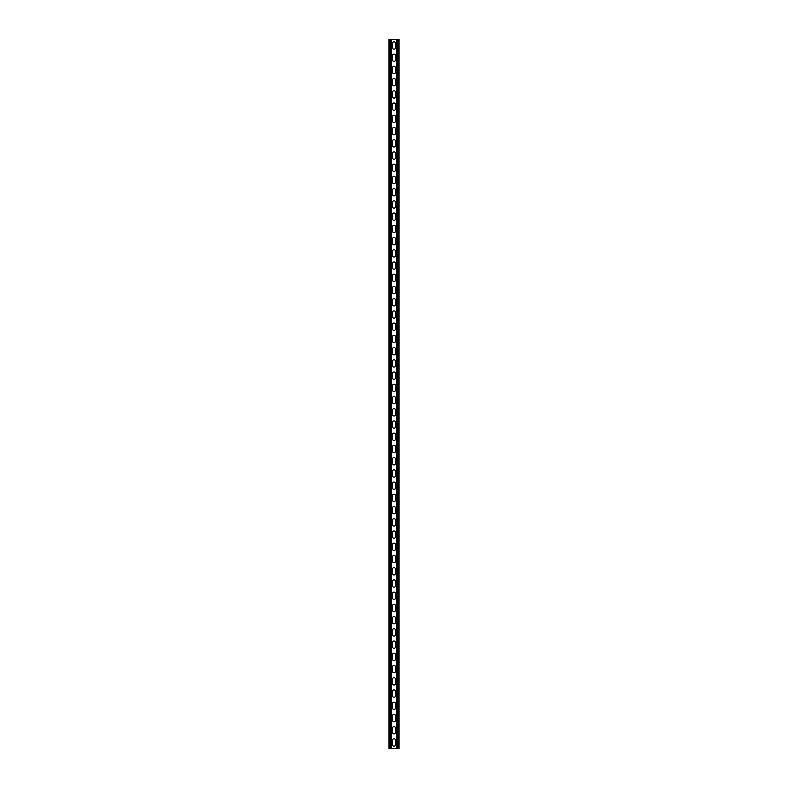 <?xml version="1.0" encoding="UTF-8"?>
<svg xmlns="http://www.w3.org/2000/svg" width="788" height="788" viewBox="0 0 788 788"><rect width="100%" height="100%" fill="white"/><g stroke="black" fill="none" stroke-linecap="round" stroke-linejoin="round"><path stroke-width="1.18" d="M391.311 39.4L391.311 748.6L396.689 748.6L396.689 39.4L390.572 39.4L390.572 748.6L391.311 748.6M392.473 740.346A1.527 1.527 0 0 1 394 738.819A1.527 1.527 0 0 1 395.527 740.346A1.527 1.527 0 0 0 394 738.819A1.527 1.527 0 0 0 392.473 740.346L392.473 744.63A1.527 1.527 0 0 0 394 746.157A1.527 1.527 0 0 0 395.527 744.63L395.527 740.346M395.527 744.63A1.527 1.527 0 0 1 394 746.157A1.527 1.527 0 0 1 392.473 744.63M392.473 728.122A1.527 1.527 0 0 1 394 726.595A1.527 1.527 0 0 1 395.527 728.122A1.527 1.527 0 0 0 394 726.595A1.527 1.527 0 0 0 392.473 728.122L392.473 732.397A1.527 1.527 0 0 0 394 733.923A1.527 1.527 0 0 0 395.527 732.397L395.527 728.122M395.527 732.397A1.527 1.527 0 0 1 394 733.923A1.527 1.527 0 0 1 392.473 732.397M392.473 410.203A1.527 1.527 0 0 1 394 408.676A1.527 1.527 0 0 1 395.527 410.203A1.527 1.527 0 0 0 394 408.676A1.527 1.527 0 0 0 392.473 410.203L392.473 414.478A1.527 1.527 0 0 0 394 416.005A1.527 1.527 0 0 0 395.527 414.478L395.527 410.203M395.527 414.478A1.527 1.527 0 0 1 394 416.005A1.527 1.527 0 0 1 392.473 414.478M392.473 397.97A1.527 1.527 0 0 1 394 396.443A1.527 1.527 0 0 1 395.527 397.97A1.527 1.527 0 0 0 394 396.443A1.527 1.527 0 0 0 392.473 397.97L392.473 402.254A1.527 1.527 0 0 0 394 403.781A1.527 1.527 0 0 0 395.527 402.254L395.527 397.97M395.527 402.254A1.527 1.527 0 0 1 394 403.781A1.527 1.527 0 0 1 392.473 402.254M392.473 422.427A1.527 1.527 0 0 1 394 420.9A1.527 1.527 0 0 1 395.527 422.427A1.527 1.527 0 0 0 394 420.9A1.527 1.527 0 0 0 392.473 422.427L392.473 426.712A1.527 1.527 0 0 0 394 428.239A1.527 1.527 0 0 0 395.527 426.712L395.527 422.427M395.527 426.712A1.527 1.527 0 0 1 394 428.239A1.527 1.527 0 0 1 392.473 426.712M392.473 434.661A1.527 1.527 0 0 1 394 433.124A1.527 1.527 0 0 1 395.527 434.661A1.527 1.527 0 0 0 394 433.124A1.527 1.527 0 0 0 392.473 434.661L392.473 438.936A1.527 1.527 0 0 0 394 440.462A1.527 1.527 0 0 0 395.527 438.936L395.527 434.661M395.527 438.936A1.527 1.527 0 0 1 394 440.462A1.527 1.527 0 0 1 392.473 438.936M392.473 446.885A1.527 1.527 0 0 1 394 445.358A1.527 1.527 0 0 1 395.527 446.885A1.527 1.527 0 0 0 394 445.358A1.527 1.527 0 0 0 392.473 446.885L392.473 451.16A1.527 1.527 0 0 0 394 452.696A1.527 1.527 0 0 0 395.527 451.16L395.527 446.885M395.527 451.16A1.527 1.527 0 0 1 394 452.696A1.527 1.527 0 0 1 392.473 451.16M392.473 459.108A1.527 1.527 0 0 1 394 457.582A1.527 1.527 0 0 1 395.527 459.108A1.527 1.527 0 0 0 394 457.582A1.527 1.527 0 0 0 392.473 459.108L392.473 463.393A1.527 1.527 0 0 0 394 464.92A1.527 1.527 0 0 0 395.527 463.393L395.527 459.108M395.527 463.393A1.527 1.527 0 0 1 394 464.92A1.527 1.527 0 0 1 392.473 463.393M392.473 471.342A1.527 1.527 0 0 1 394 469.815A1.527 1.527 0 0 1 395.527 471.342A1.527 1.527 0 0 0 394 469.815A1.527 1.527 0 0 0 392.473 471.342L392.473 475.617A1.527 1.527 0 0 0 394 477.144A1.527 1.527 0 0 0 395.527 475.617L395.527 471.342M395.527 475.617A1.527 1.527 0 0 1 394 477.144A1.527 1.527 0 0 1 392.473 475.617M392.473 483.566A1.527 1.527 0 0 1 394 482.039A1.527 1.527 0 0 1 395.527 483.566A1.527 1.527 0 0 0 394 482.039A1.527 1.527 0 0 0 392.473 483.566L392.473 487.851A1.527 1.527 0 0 0 394 489.378A1.527 1.527 0 0 0 395.527 487.851L395.527 483.566M395.527 487.851A1.527 1.527 0 0 1 394 489.378A1.527 1.527 0 0 1 392.473 487.851M392.473 495.79A1.527 1.527 0 0 1 394 494.263A1.527 1.527 0 0 1 395.527 495.79A1.527 1.527 0 0 0 394 494.263A1.527 1.527 0 0 0 392.473 495.79L392.473 500.075A1.527 1.527 0 0 0 394 501.601A1.527 1.527 0 0 0 395.527 500.075L395.527 495.79M395.527 500.075A1.527 1.527 0 0 1 394 501.601A1.527 1.527 0 0 1 392.473 500.075M392.473 508.024A1.527 1.527 0 0 1 394 506.497A1.527 1.527 0 0 1 395.527 508.024A1.527 1.527 0 0 0 394 506.497A1.527 1.527 0 0 0 392.473 508.024L392.473 512.298A1.527 1.527 0 0 0 394 513.835A1.527 1.527 0 0 0 395.527 512.298L395.527 508.024M395.527 512.298A1.527 1.527 0 0 1 394 513.835A1.527 1.527 0 0 1 392.473 512.298M392.473 520.247A1.527 1.527 0 0 1 394 518.721A1.527 1.527 0 0 1 395.527 520.247A1.527 1.527 0 0 0 394 518.721A1.527 1.527 0 0 0 392.473 520.247L392.473 524.532A1.527 1.527 0 0 0 394 526.059A1.527 1.527 0 0 0 395.527 524.532L395.527 520.247M395.527 524.532A1.527 1.527 0 0 1 394 526.059A1.527 1.527 0 0 1 392.473 524.532M392.473 532.481A1.527 1.527 0 0 1 394 530.945A1.527 1.527 0 0 1 395.527 532.481A1.527 1.527 0 0 0 394 530.945A1.527 1.527 0 0 0 392.473 532.481L392.473 536.756A1.527 1.527 0 0 0 394 538.283A1.527 1.527 0 0 0 395.527 536.756L395.527 532.481M395.527 536.756A1.527 1.527 0 0 1 394 538.283A1.527 1.527 0 0 1 392.473 536.756M392.473 544.705A1.527 1.527 0 0 1 394 543.178A1.527 1.527 0 0 1 395.527 544.705A1.527 1.527 0 0 0 394 543.178A1.527 1.527 0 0 0 392.473 544.705L392.473 548.98A1.527 1.527 0 0 0 394 550.516A1.527 1.527 0 0 0 395.527 548.98L395.527 544.705M395.527 548.98A1.527 1.527 0 0 1 394 550.516A1.527 1.527 0 0 1 392.473 548.98M392.473 556.929A1.527 1.527 0 0 1 394 555.402A1.527 1.527 0 0 1 395.527 556.929A1.527 1.527 0 0 0 394 555.402A1.527 1.527 0 0 0 392.473 556.929L392.473 561.214A1.527 1.527 0 0 0 394 562.74A1.527 1.527 0 0 0 395.527 561.214L395.527 556.929M395.527 561.214A1.527 1.527 0 0 1 394 562.74A1.527 1.527 0 0 1 392.473 561.214M392.473 569.163A1.527 1.527 0 0 1 394 567.636A1.527 1.527 0 0 1 395.527 569.163A1.527 1.527 0 0 0 394 567.636A1.527 1.527 0 0 0 392.473 569.163L392.473 573.437A1.527 1.527 0 0 0 394 574.964A1.527 1.527 0 0 0 395.527 573.437L395.527 569.163M395.527 573.437A1.527 1.527 0 0 1 394 574.964A1.527 1.527 0 0 1 392.473 573.437M392.473 581.386A1.527 1.527 0 0 1 394 579.86A1.527 1.527 0 0 1 395.527 581.386A1.527 1.527 0 0 0 394 579.86A1.527 1.527 0 0 0 392.473 581.386L392.473 585.671A1.527 1.527 0 0 0 394 587.198A1.527 1.527 0 0 0 395.527 585.671L395.527 581.386M395.527 585.671A1.527 1.527 0 0 1 394 587.198A1.527 1.527 0 0 1 392.473 585.671M392.473 593.62A1.527 1.527 0 0 1 394 592.083A1.527 1.527 0 0 1 395.527 593.62A1.527 1.527 0 0 0 394 592.083A1.527 1.527 0 0 0 392.473 593.62L392.473 597.895A1.527 1.527 0 0 0 394 599.422A1.527 1.527 0 0 0 395.527 597.895L395.527 593.62M395.527 597.895A1.527 1.527 0 0 1 394 599.422A1.527 1.527 0 0 1 392.473 597.895M392.473 605.844A1.527 1.527 0 0 1 394 604.317A1.527 1.527 0 0 1 395.527 605.844A1.527 1.527 0 0 0 394 604.317A1.527 1.527 0 0 0 392.473 605.844L392.473 610.119A1.527 1.527 0 0 0 394 611.655A1.527 1.527 0 0 0 395.527 610.119L395.527 605.844M395.527 610.119A1.527 1.527 0 0 1 394 611.655A1.527 1.527 0 0 1 392.473 610.119M392.473 618.068A1.527 1.527 0 0 1 394 616.541A1.527 1.527 0 0 1 395.527 618.068A1.527 1.527 0 0 0 394 616.541A1.527 1.527 0 0 0 392.473 618.068L392.473 622.353A1.527 1.527 0 0 0 394 623.879A1.527 1.527 0 0 0 395.527 622.353L395.527 618.068M395.527 622.353A1.527 1.527 0 0 1 394 623.879A1.527 1.527 0 0 1 392.473 622.353M392.473 630.301A1.527 1.527 0 0 1 394 628.765A1.527 1.527 0 0 1 395.527 630.301A1.527 1.527 0 0 0 394 628.765A1.527 1.527 0 0 0 392.473 630.301L392.473 634.576A1.527 1.527 0 0 0 394 636.103A1.527 1.527 0 0 0 395.527 634.576L395.527 630.301M395.527 634.576A1.527 1.527 0 0 1 394 636.103A1.527 1.527 0 0 1 392.473 634.576M392.473 642.525A1.527 1.527 0 0 1 394 640.999A1.527 1.527 0 0 1 395.527 642.525A1.527 1.527 0 0 0 394 640.999A1.527 1.527 0 0 0 392.473 642.525L392.473 646.81A1.527 1.527 0 0 0 394 648.337A1.527 1.527 0 0 0 395.527 646.81L395.527 642.525M395.527 646.81A1.527 1.527 0 0 1 394 648.337A1.527 1.527 0 0 1 392.473 646.81M392.473 654.749A1.527 1.527 0 0 1 394 653.222A1.527 1.527 0 0 1 395.527 654.749A1.527 1.527 0 0 0 394 653.222A1.527 1.527 0 0 0 392.473 654.749L392.473 659.034A1.527 1.527 0 0 0 394 660.561A1.527 1.527 0 0 0 395.527 659.034L395.527 654.749M395.527 659.034A1.527 1.527 0 0 1 394 660.561A1.527 1.527 0 0 1 392.473 659.034M392.473 666.983A1.527 1.527 0 0 1 394 665.456A1.527 1.527 0 0 1 395.527 666.983A1.527 1.527 0 0 0 394 665.456A1.527 1.527 0 0 0 392.473 666.983L392.473 671.258A1.527 1.527 0 0 0 394 672.785A1.527 1.527 0 0 0 395.527 671.258L395.527 666.983M395.527 671.258A1.527 1.527 0 0 1 394 672.785A1.527 1.527 0 0 1 392.473 671.258M392.473 679.207A1.527 1.527 0 0 1 394 677.68A1.527 1.527 0 0 1 395.527 679.207A1.527 1.527 0 0 0 394 677.68A1.527 1.527 0 0 0 392.473 679.207L392.473 683.491A1.527 1.527 0 0 0 394 685.018A1.527 1.527 0 0 0 395.527 683.491L395.527 679.207M395.527 683.491A1.527 1.527 0 0 1 394 685.018A1.527 1.527 0 0 1 392.473 683.491M392.473 691.44A1.527 1.527 0 0 1 394 689.904A1.527 1.527 0 0 1 395.527 691.44A1.527 1.527 0 0 0 394 689.904A1.527 1.527 0 0 0 392.473 691.44L392.473 695.715A1.527 1.527 0 0 0 394 697.242A1.527 1.527 0 0 0 395.527 695.715L395.527 691.44M395.527 695.715A1.527 1.527 0 0 1 394 697.242A1.527 1.527 0 0 1 392.473 695.715M392.473 703.664A1.527 1.527 0 0 1 394 702.138A1.527 1.527 0 0 1 395.527 703.664A1.527 1.527 0 0 0 394 702.138A1.527 1.527 0 0 0 392.473 703.664L392.473 707.939A1.527 1.527 0 0 0 394 709.476A1.527 1.527 0 0 0 395.527 707.939L395.527 703.664M395.527 707.939A1.527 1.527 0 0 1 394 709.476A1.527 1.527 0 0 1 392.473 707.939M392.473 715.888A1.527 1.527 0 0 1 394 714.361A1.527 1.527 0 0 1 395.527 715.888A1.527 1.527 0 0 0 394 714.361A1.527 1.527 0 0 0 392.473 715.888L392.473 720.173A1.527 1.527 0 0 0 394 721.7A1.527 1.527 0 0 0 395.527 720.173L395.527 715.888M395.527 720.173A1.527 1.527 0 0 1 394 721.7A1.527 1.527 0 0 1 392.473 720.173M392.473 47.654A1.527 1.527 0 0 0 394 49.181A1.527 1.527 0 0 0 395.527 47.654A1.527 1.527 0 0 1 394 49.181A1.527 1.527 0 0 1 392.473 47.654L392.473 43.37A1.527 1.527 0 0 1 394 41.843A1.527 1.527 0 0 1 395.527 43.37A1.527 1.527 0 0 0 394 41.843A1.527 1.527 0 0 0 392.473 43.37M395.527 43.37L395.527 47.654M392.473 59.878A1.527 1.527 0 0 0 394 61.405A1.527 1.527 0 0 0 395.527 59.878A1.527 1.527 0 0 1 394 61.405A1.527 1.527 0 0 1 392.473 59.878L392.473 55.603A1.527 1.527 0 0 1 394 54.076A1.527 1.527 0 0 1 395.527 55.603A1.527 1.527 0 0 0 394 54.076A1.527 1.527 0 0 0 392.473 55.603M395.527 55.603L395.527 59.878M392.473 377.797A1.527 1.527 0 0 0 394 379.324A1.527 1.527 0 0 0 395.527 377.797A1.527 1.527 0 0 1 394 379.324A1.527 1.527 0 0 1 392.473 377.797L392.473 373.522A1.527 1.527 0 0 1 394 371.995A1.527 1.527 0 0 1 395.527 373.522A1.527 1.527 0 0 0 394 371.995A1.527 1.527 0 0 0 392.473 373.522M395.527 373.522L395.527 377.797M392.473 390.03A1.527 1.527 0 0 0 394 391.557A1.527 1.527 0 0 0 395.527 390.03A1.527 1.527 0 0 1 394 391.557A1.527 1.527 0 0 1 392.473 390.03L392.473 385.746A1.527 1.527 0 0 1 394 384.219A1.527 1.527 0 0 1 395.527 385.746A1.527 1.527 0 0 0 394 384.219A1.527 1.527 0 0 0 392.473 385.746M395.527 385.746L395.527 390.03M392.473 365.573A1.527 1.527 0 0 0 394 367.1A1.527 1.527 0 0 0 395.527 365.573A1.527 1.527 0 0 1 394 367.1A1.527 1.527 0 0 1 392.473 365.573L392.473 361.288A1.527 1.527 0 0 1 394 359.761A1.527 1.527 0 0 1 395.527 361.288A1.527 1.527 0 0 0 394 359.761A1.527 1.527 0 0 0 392.473 361.288M395.527 361.288L395.527 365.573M392.473 353.339A1.527 1.527 0 0 0 394 354.876A1.527 1.527 0 0 0 395.527 353.339A1.527 1.527 0 0 1 394 354.876A1.527 1.527 0 0 1 392.473 353.339L392.473 349.064A1.527 1.527 0 0 1 394 347.538A1.527 1.527 0 0 1 395.527 349.064A1.527 1.527 0 0 0 394 347.538A1.527 1.527 0 0 0 392.473 349.064M395.527 349.064L395.527 353.339M392.473 341.115A1.527 1.527 0 0 0 394 342.642A1.527 1.527 0 0 0 395.527 341.115A1.527 1.527 0 0 1 394 342.642A1.527 1.527 0 0 1 392.473 341.115L392.473 336.84A1.527 1.527 0 0 1 394 335.304A1.527 1.527 0 0 1 395.527 336.84A1.527 1.527 0 0 0 394 335.304A1.527 1.527 0 0 0 392.473 336.84M395.527 336.84L395.527 341.115M392.473 328.891A1.527 1.527 0 0 0 394 330.418A1.527 1.527 0 0 0 395.527 328.891A1.527 1.527 0 0 1 394 330.418A1.527 1.527 0 0 1 392.473 328.891L392.473 324.607A1.527 1.527 0 0 1 394 323.08A1.527 1.527 0 0 1 395.527 324.607A1.527 1.527 0 0 0 394 323.08A1.527 1.527 0 0 0 392.473 324.607M395.527 324.607L395.527 328.891M392.473 316.658A1.527 1.527 0 0 0 394 318.185A1.527 1.527 0 0 0 395.527 316.658A1.527 1.527 0 0 1 394 318.185A1.527 1.527 0 0 1 392.473 316.658L392.473 312.383A1.527 1.527 0 0 1 394 310.856A1.527 1.527 0 0 1 395.527 312.383A1.527 1.527 0 0 0 394 310.856A1.527 1.527 0 0 0 392.473 312.383M395.527 312.383L395.527 316.658M392.473 304.434A1.527 1.527 0 0 0 394 305.961A1.527 1.527 0 0 0 395.527 304.434A1.527 1.527 0 0 1 394 305.961A1.527 1.527 0 0 1 392.473 304.434L392.473 300.149A1.527 1.527 0 0 1 394 298.622A1.527 1.527 0 0 1 395.527 300.149A1.527 1.527 0 0 0 394 298.622A1.527 1.527 0 0 0 392.473 300.149M395.527 300.149L395.527 304.434M392.473 292.21A1.527 1.527 0 0 0 394 293.737A1.527 1.527 0 0 0 395.527 292.21A1.527 1.527 0 0 1 394 293.737A1.527 1.527 0 0 1 392.473 292.21L392.473 287.925A1.527 1.527 0 0 1 394 286.399A1.527 1.527 0 0 1 395.527 287.925A1.527 1.527 0 0 0 394 286.399A1.527 1.527 0 0 0 392.473 287.925M395.527 287.925L395.527 292.21M392.473 279.976A1.527 1.527 0 0 0 394 281.503A1.527 1.527 0 0 0 395.527 279.976A1.527 1.527 0 0 1 394 281.503A1.527 1.527 0 0 1 392.473 279.976L392.473 275.701A1.527 1.527 0 0 1 394 274.165A1.527 1.527 0 0 1 395.527 275.701A1.527 1.527 0 0 0 394 274.165A1.527 1.527 0 0 0 392.473 275.701M395.527 275.701L395.527 279.976M392.473 267.753A1.527 1.527 0 0 0 394 269.279A1.527 1.527 0 0 0 395.527 267.753A1.527 1.527 0 0 1 394 269.279A1.527 1.527 0 0 1 392.473 267.753L392.473 263.468A1.527 1.527 0 0 1 394 261.941A1.527 1.527 0 0 1 395.527 263.468A1.527 1.527 0 0 0 394 261.941A1.527 1.527 0 0 0 392.473 263.468M395.527 263.468L395.527 267.753M392.473 255.519A1.527 1.527 0 0 0 394 257.055A1.527 1.527 0 0 0 395.527 255.519A1.527 1.527 0 0 1 394 257.055A1.527 1.527 0 0 1 392.473 255.519L392.473 251.244A1.527 1.527 0 0 1 394 249.717A1.527 1.527 0 0 1 395.527 251.244A1.527 1.527 0 0 0 394 249.717A1.527 1.527 0 0 0 392.473 251.244M395.527 251.244L395.527 255.519M392.473 243.295A1.527 1.527 0 0 0 394 244.822A1.527 1.527 0 0 0 395.527 243.295A1.527 1.527 0 0 1 394 244.822A1.527 1.527 0 0 1 392.473 243.295L392.473 239.02A1.527 1.527 0 0 1 394 237.483A1.527 1.527 0 0 1 395.527 239.02A1.527 1.527 0 0 0 394 237.483A1.527 1.527 0 0 0 392.473 239.02M395.527 239.02L395.527 243.295M392.473 231.071A1.527 1.527 0 0 0 394 232.598A1.527 1.527 0 0 0 395.527 231.071A1.527 1.527 0 0 1 394 232.598A1.527 1.527 0 0 1 392.473 231.071L392.473 226.786A1.527 1.527 0 0 1 394 225.26A1.527 1.527 0 0 1 395.527 226.786A1.527 1.527 0 0 0 394 225.26A1.527 1.527 0 0 0 392.473 226.786M395.527 226.786L395.527 231.071M392.473 218.837A1.527 1.527 0 0 0 394 220.364A1.527 1.527 0 0 0 395.527 218.837A1.527 1.527 0 0 1 394 220.364A1.527 1.527 0 0 1 392.473 218.837L392.473 214.563A1.527 1.527 0 0 1 394 213.036A1.527 1.527 0 0 1 395.527 214.563A1.527 1.527 0 0 0 394 213.036A1.527 1.527 0 0 0 392.473 214.563M395.527 214.563L395.527 218.837M392.473 206.614A1.527 1.527 0 0 0 394 208.14A1.527 1.527 0 0 0 395.527 206.614A1.527 1.527 0 0 1 394 208.14A1.527 1.527 0 0 1 392.473 206.614L392.473 202.329A1.527 1.527 0 0 1 394 200.802A1.527 1.527 0 0 1 395.527 202.329A1.527 1.527 0 0 0 394 200.802A1.527 1.527 0 0 0 392.473 202.329M395.527 202.329L395.527 206.614M392.473 194.38A1.527 1.527 0 0 0 394 195.917A1.527 1.527 0 0 0 395.527 194.38A1.527 1.527 0 0 1 394 195.917A1.527 1.527 0 0 1 392.473 194.38L392.473 190.105A1.527 1.527 0 0 1 394 188.578A1.527 1.527 0 0 1 395.527 190.105A1.527 1.527 0 0 0 394 188.578A1.527 1.527 0 0 0 392.473 190.105M395.527 190.105L395.527 194.38M392.473 182.156A1.527 1.527 0 0 0 394 183.683A1.527 1.527 0 0 0 395.527 182.156A1.527 1.527 0 0 1 394 183.683A1.527 1.527 0 0 1 392.473 182.156L392.473 177.881A1.527 1.527 0 0 1 394 176.345A1.527 1.527 0 0 1 395.527 177.881A1.527 1.527 0 0 0 394 176.345A1.527 1.527 0 0 0 392.473 177.881M395.527 177.881L395.527 182.156M392.473 169.932A1.527 1.527 0 0 0 394 171.459A1.527 1.527 0 0 0 395.527 169.932A1.527 1.527 0 0 1 394 171.459A1.527 1.527 0 0 1 392.473 169.932L392.473 165.647A1.527 1.527 0 0 1 394 164.121A1.527 1.527 0 0 1 395.527 165.647A1.527 1.527 0 0 0 394 164.121A1.527 1.527 0 0 0 392.473 165.647M395.527 165.647L395.527 169.932M392.473 157.698A1.527 1.527 0 0 0 394 159.235A1.527 1.527 0 0 0 395.527 157.698A1.527 1.527 0 0 1 394 159.235A1.527 1.527 0 0 1 392.473 157.698L392.473 153.424A1.527 1.527 0 0 1 394 151.897A1.527 1.527 0 0 1 395.527 153.424A1.527 1.527 0 0 0 394 151.897A1.527 1.527 0 0 0 392.473 153.424M395.527 153.424L395.527 157.698M392.473 145.475A1.527 1.527 0 0 0 394 147.001A1.527 1.527 0 0 0 395.527 145.475A1.527 1.527 0 0 1 394 147.001A1.527 1.527 0 0 1 392.473 145.475L392.473 141.19A1.527 1.527 0 0 1 394 139.663A1.527 1.527 0 0 1 395.527 141.19A1.527 1.527 0 0 0 394 139.663A1.527 1.527 0 0 0 392.473 141.19M395.527 141.19L395.527 145.475M392.473 133.251A1.527 1.527 0 0 0 394 134.778A1.527 1.527 0 0 0 395.527 133.251A1.527 1.527 0 0 1 394 134.778A1.527 1.527 0 0 1 392.473 133.251L392.473 128.966A1.527 1.527 0 0 1 394 127.439A1.527 1.527 0 0 1 395.527 128.966A1.527 1.527 0 0 0 394 127.439A1.527 1.527 0 0 0 392.473 128.966M395.527 128.966L395.527 133.251M392.473 121.017A1.527 1.527 0 0 0 394 122.544A1.527 1.527 0 0 0 395.527 121.017A1.527 1.527 0 0 1 394 122.544A1.527 1.527 0 0 1 392.473 121.017L392.473 116.742A1.527 1.527 0 0 1 394 115.215A1.527 1.527 0 0 1 395.527 116.742A1.527 1.527 0 0 0 394 115.215A1.527 1.527 0 0 0 392.473 116.742M395.527 116.742L395.527 121.017M392.473 108.793A1.527 1.527 0 0 0 394 110.32A1.527 1.527 0 0 0 395.527 108.793A1.527 1.527 0 0 1 394 110.32A1.527 1.527 0 0 1 392.473 108.793L392.473 104.508A1.527 1.527 0 0 1 394 102.982A1.527 1.527 0 0 1 395.527 104.508A1.527 1.527 0 0 0 394 102.982A1.527 1.527 0 0 0 392.473 104.508M395.527 104.508L395.527 108.793M392.473 96.56A1.527 1.527 0 0 0 394 98.096A1.527 1.527 0 0 0 395.527 96.56A1.527 1.527 0 0 1 394 98.096A1.527 1.527 0 0 1 392.473 96.56L392.473 92.285A1.527 1.527 0 0 1 394 90.758A1.527 1.527 0 0 1 395.527 92.285A1.527 1.527 0 0 0 394 90.758A1.527 1.527 0 0 0 392.473 92.285M395.527 92.285L395.527 96.56M392.473 84.336A1.527 1.527 0 0 0 394 85.862A1.527 1.527 0 0 0 395.527 84.336A1.527 1.527 0 0 1 394 85.862A1.527 1.527 0 0 1 392.473 84.336L392.473 80.061A1.527 1.527 0 0 1 394 78.524A1.527 1.527 0 0 1 395.527 80.061A1.527 1.527 0 0 0 394 78.524A1.527 1.527 0 0 0 392.473 80.061M395.527 80.061L395.527 84.336M392.473 72.112A1.527 1.527 0 0 0 394 73.639A1.527 1.527 0 0 0 395.527 72.112A1.527 1.527 0 0 1 394 73.639A1.527 1.527 0 0 1 392.473 72.112L392.473 67.827A1.527 1.527 0 0 1 394 66.3A1.527 1.527 0 0 1 395.527 67.827A1.527 1.527 0 0 0 394 66.3A1.527 1.527 0 0 0 392.473 67.827M395.527 67.827L395.527 72.112M390.572 39.4L388.986 39.4L388.986 748.6L390.572 748.6M396.689 39.4L399.014 39.4L399.014 748.6L396.689 748.6M389.725 39.4L389.725 748.6M398.275 39.4L398.275 748.6M397.428 39.4L397.428 748.6"/></g></svg>
